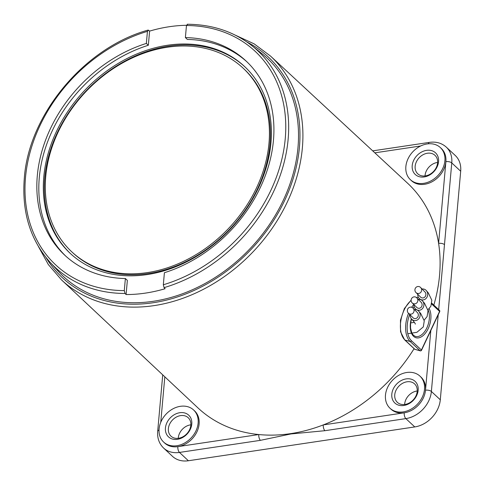 <?xml version="1.0" encoding="UTF-8"?>
<svg xmlns="http://www.w3.org/2000/svg" width="485" height="485" viewBox="0 0 485 485"><rect width="100%" height="100%" fill="white"/><g stroke="black" fill="none" stroke-linecap="round" stroke-linejoin="round"><path stroke-width="0.73" d="M246.968 61.862A132.835 104.53 -47 0 0 187.368 39.437L185.385 37.587L186.464 25.523A146.118 114.981 133 0 1 285.247 138.661A146.118 114.981 133 0 1 163.324 284.774L164.403 272.709A132.835 104.53 -47 0 0 273.443 140.426A132.835 104.53 -47 0 0 245.986 60.928A132.835 104.53 -47 0 0 185.385 37.587M404.629 404.49A12.622 9.936 133 0 1 404.66 404.035A12.622 9.936 133 0 1 417.227 390.983M425.03 175.946A12.622 9.936 133 0 1 425.06 175.491A12.622 9.936 133 0 1 437.628 162.439M178.256 438.319A12.622 9.936 133 0 1 178.286 437.858A12.622 9.936 133 0 1 190.854 424.811M394.754 394.796A12.622 9.936 -47 0 0 397.367 402.35A12.622 9.936 -47 0 0 409.364 402.926A12.622 9.936 -47 0 0 417.197 391.437A12.622 9.936 -47 0 0 414.59 383.884A12.622 9.936 -47 0 0 402.586 383.308A12.622 9.936 -47 0 0 394.754 394.796M415.154 166.252A12.622 9.936 -47 0 0 417.761 173.806A12.622 9.936 -47 0 0 429.765 174.382A12.622 9.936 -47 0 0 437.597 162.893A12.622 9.936 -47 0 0 434.984 155.339A12.622 9.936 -47 0 0 422.987 154.763A12.622 9.936 -47 0 0 415.154 166.252M168.38 428.619A12.622 9.936 -47 0 0 170.993 436.173A12.622 9.936 -47 0 0 182.99 436.749A12.622 9.936 -47 0 0 190.823 425.266A12.622 9.936 -47 0 0 188.21 417.712A12.622 9.936 -47 0 0 176.213 417.13A12.622 9.936 -47 0 0 168.38 428.619M418.161 390.225A14.823 11.664 133 0 1 403.799 405.49A14.823 11.664 133 0 1 391.813 394.159A14.823 11.664 133 0 1 406.175 378.894A14.823 11.664 133 0 1 418.161 390.225M438.555 161.681A14.823 11.664 133 0 1 424.193 176.946A14.823 11.664 133 0 1 412.208 165.615A14.823 11.664 133 0 1 426.57 150.35A14.823 11.664 133 0 1 438.555 161.681M191.781 424.048A14.823 11.664 133 0 1 177.425 439.319A14.823 11.664 133 0 1 165.44 427.988A14.823 11.664 133 0 1 179.796 412.717A14.823 11.664 133 0 1 191.781 424.048M424.502 389.279A21.958 17.278 -47 0 0 419.962 376.136A21.958 17.278 -47 0 0 399.094 375.135A21.958 17.278 -47 0 0 385.472 395.111A21.958 17.278 -47 0 0 390.007 408.249A21.958 17.278 -47 0 0 410.88 409.255A21.958 17.278 -47 0 0 424.502 389.279M390.007 408.249L391.001 409.17A21.958 17.278 -47 0 0 404.217 412.82A21.958 17.278 -47 0 0 425.49 390.201A21.958 17.278 -47 0 0 420.956 377.063L419.962 376.136M433.826 305.083A153.648 120.91 -47 0 0 439.549 275.353A153.648 120.91 -47 0 0 438.598 243.373A153.648 120.91 -47 0 0 407.594 183.221L270.521 56.078A153.121 120.492 133 0 1 302.367 147.895A153.121 120.492 133 0 1 207.222 287.278A153.121 120.492 133 0 1 61.631 280.015L197.983 407.927A153.648 120.91 -47 0 0 258.784 434.548A153.648 120.91 -47 0 0 323.277 424.915A153.648 120.91 -47 0 0 414.087 348.673M198.129 423.102A21.958 17.278 -47 0 0 193.588 409.964A21.958 17.278 -47 0 0 172.721 408.958A21.958 17.278 -47 0 0 159.098 428.934A21.958 17.278 -47 0 0 163.633 442.071A21.958 17.278 -47 0 0 184.506 443.078A21.958 17.278 -47 0 0 198.129 423.102M163.633 442.071L164.627 442.999A21.958 17.278 -47 0 0 177.843 446.643A21.958 17.278 -47 0 0 199.117 424.023A21.958 17.278 -47 0 0 194.576 410.886L193.588 409.964M444.897 160.735A21.958 17.278 -47 0 0 440.362 147.592A21.958 17.278 -47 0 0 419.489 146.591A21.958 17.278 -47 0 0 405.866 166.567A21.958 17.278 -47 0 0 410.407 179.705A21.958 17.278 -47 0 0 431.274 180.711A21.958 17.278 -47 0 0 444.897 160.735M410.407 179.705L411.395 180.626A21.958 17.278 -47 0 0 432.268 181.632A21.958 17.278 -47 0 0 445.891 161.657A21.958 17.278 -47 0 0 441.35 148.519L440.362 147.592M163.324 284.774L164.088 287.641A148.307 116.709 133 0 0 288.138 139.243A148.307 116.709 133 0 0 251.836 45.639L261.439 53.241A149.301 117.491 133 0 1 297.984 147.476A149.301 117.491 133 0 1 201.281 285.483A149.301 117.491 133 0 1 58.17 271.151L49.919 262.094A148.307 116.709 133 0 0 125.057 293.473L124.293 290.606A146.118 114.981 133 0 1 25.505 177.468A146.118 114.981 133 0 1 147.434 31.355L146.355 43.42A132.835 104.53 -47 0 0 46.051 138.855A132.835 104.53 -47 0 0 64.772 255.201A132.835 104.53 -47 0 0 125.373 278.535L124.293 290.606M147.434 31.355L148.549 30.24L149.598 31.107L148.337 45.269A132.835 104.53 -47 0 0 48.33 139.929A132.835 104.53 -47 0 0 65.766 256.116M186.489 25.293A148.422 116.8 -47 0 0 149.598 31.107M70.695 253.813A127.785 100.559 133 0 1 44.772 177.807A127.785 100.559 133 0 1 123.687 61.753A127.785 100.559 133 0 1 245.016 66.936M270.939 142.942A127.785 100.559 133 0 1 191.654 259.202A127.785 100.559 133 0 1 70.198 253.352A127.785 100.559 133 0 1 43.783 176.886A127.785 100.559 133 0 1 123.063 60.625A127.785 100.559 133 0 1 244.525 66.469A127.785 100.559 133 0 1 270.939 142.942M45.735 176.595A125.591 98.831 133 0 1 123.651 62.335A125.591 98.831 133 0 1 243.027 68.076A125.591 98.831 133 0 1 268.987 143.233A125.591 98.831 133 0 1 191.066 257.493A125.591 98.831 133 0 1 71.695 251.751A125.591 98.831 133 0 1 45.735 176.595M243.027 68.076L244.016 69.003A125.591 98.831 133 0 1 269.975 144.16A125.591 98.831 133 0 1 192.054 258.42A125.591 98.831 133 0 1 72.683 252.673L71.695 251.751M164.088 287.641L165.118 288.72A148.422 116.8 133 0 1 126.088 294.547L125.057 293.473M187.58 24.408L186.464 25.523M146.355 43.42L148.337 45.269M49.919 262.094C30.215 239.79 21.679 211.824 24.311 178.201C28.767 114.442 84.542 47.706 148.046 30.1L148.549 30.24M125.373 278.535L127.355 280.385L126.088 294.547M444.478 244.634A4.389 1.904 -174.9 0 0 438.598 243.373L445.891 161.657A4.389 1.904 5.1 0 1 451.771 162.924L438.683 309.612M438.222 314.789L431.377 391.468A26.348 20.734 133 0 1 405.848 418.61L324.908 430.704L291.006 433.936L260.415 440.338A4.389 1.928 -98.5 0 1 258.784 434.548L177.843 446.643A4.389 1.928 -98.5 0 0 179.474 452.432A26.348 20.734 133 0 1 163.609 448.055L172.527 456.373A26.348 20.734 133 0 0 188.386 460.75L414.766 426.927A26.348 20.734 133 0 0 440.295 399.786L460.689 171.241A26.348 20.734 133 0 0 455.245 155.473L446.327 147.155A26.348 20.734 133 0 1 451.771 162.924L460.689 171.241M324.908 430.704A4.389 1.928 -98.5 0 1 323.277 424.915L404.217 412.82A4.389 1.928 -98.5 0 0 405.848 418.61L414.766 426.927M408.631 313.407L412.68 317.384A3.51 3.189 95.9 0 0 418.106 316.359A3.51 3.189 95.9 0 0 417.676 312.904L412.796 307.902A3.51 3.353 -91.2 0 1 413.832 311.91A3.51 3.353 -91.2 0 1 408.631 313.407A3.51 3.353 -91.2 0 1 407.57 309.381A3.51 3.353 -91.2 0 1 412.796 307.902M410.177 314.741A5.487 4.983 95.9 0 0 411.686 319.13A5.487 4.983 95.9 0 0 413.268 320.227A5.487 4.983 95.9 0 0 419.313 318.033A5.487 4.983 95.9 0 0 418.664 311.134A5.487 4.983 95.9 0 0 417.027 309.982A5.487 4.983 95.9 0 0 414.76 309.648M412.402 303.113L416.451 307.09A3.51 3.189 95.9 0 0 421.877 306.065A3.51 3.189 95.9 0 0 421.447 302.61L416.566 297.614A3.51 3.353 -91.2 0 1 417.603 301.621A3.51 3.353 -91.2 0 1 412.402 303.113A3.51 3.353 -91.2 0 1 411.341 299.087A3.51 3.353 -91.2 0 1 416.566 297.614M413.947 304.447A5.487 4.983 95.9 0 0 415.463 308.836A5.487 4.983 95.9 0 0 417.045 309.933A5.487 4.983 95.9 0 0 423.084 307.739A5.487 4.983 95.9 0 0 422.435 300.839A5.487 4.983 95.9 0 0 420.798 299.688A5.487 4.983 95.9 0 0 418.531 299.354M416.197 292.758L420.246 296.735A3.51 3.189 95.9 0 0 425.672 295.711A3.51 3.189 95.9 0 0 425.242 292.255L420.362 287.259A3.51 3.353 -91.2 0 1 421.398 291.267A3.51 3.353 -91.2 0 1 416.197 292.758A3.51 3.353 -91.2 0 1 415.136 288.733A3.51 3.353 -91.2 0 1 420.362 287.259M417.743 294.098A5.487 4.983 95.9 0 0 419.258 298.481A5.487 4.983 95.9 0 0 420.841 299.578A5.487 4.983 95.9 0 0 426.879 297.39A5.487 4.983 95.9 0 0 426.23 290.491A5.487 4.983 95.9 0 0 424.593 289.333A5.487 4.983 95.9 0 0 422.326 288.999M429.183 308.672A16.908 9.658 -74.4 0 1 427.34 330.285A16.908 9.658 -74.4 0 1 413.59 336.341A16.908 9.658 -74.4 0 1 411.595 333.462M412.044 333.401L413.469 335.299L415.469 336.451A15.811 9.033 105.6 0 0 426.867 327.854A15.811 9.033 105.6 0 0 428.006 309.745M411.122 300.47A23.056 13.168 105.6 0 0 400.834 320.815A23.056 13.168 105.6 0 0 404.969 340.052L410.177 341.507A23.056 13.168 -74.4 0 1 408.528 313.322M411.68 307.29A23.056 13.168 -74.4 0 1 413.869 304.374M418.391 297.287A23.056 13.168 105.6 0 0 416.5 297.554M414.578 349.133A1.097 1.097 0 0 0 415.033 349.388A1.097 0.624 105.6 0 1 414.875 349.297A1.097 0.861 133 0 1 414.578 349.133L404.672 339.894A1.097 0.861 -47 0 0 404.969 340.052L414.875 349.297L420.083 350.752L410.177 341.507A1.097 0.861 -47 0 0 411.498 340.785L421.404 350.024L439.586 311.388L431.68 304.01M411.407 333.031A16.908 9.658 -74.4 0 1 411.328 318.718M414.141 306.49A21.958 12.543 105.6 0 0 413.002 308.084M409.758 314.365A21.958 12.543 105.6 0 0 411.498 340.785M420.24 350.843A1.097 1.097 0 0 0 421.526 350.249L421.404 350.024A1.097 0.861 -47 0 1 420.083 350.752A1.097 0.624 105.6 0 0 420.24 350.843L415.033 349.388A1.097 0.624 105.6 0 0 415.215 349.394M439.471 310.345A1.097 0.861 -47 0 1 439.586 311.388L439.713 311.612A1.097 1.097 0 0 0 439.471 310.345L431.826 303.216M246.841 41.946A150.92 118.764 133 0 1 299.427 147.264A150.92 118.764 133 0 1 191.466 291.606A150.92 118.764 133 0 1 45.893 257.371M420.653 145.985L374.838 152.836M164.821 376.815L160.759 422.283M440.295 399.786L431.377 391.468A4.389 1.904 -174.9 0 0 425.49 390.201L430.819 330.515M428.322 143.809A4.389 1.928 -98.5 0 1 429.461 142.378C436.088 141.456 441.708 143.051 446.327 147.155M162.736 374.856L157.692 431.317A4.389 1.904 5.1 0 1 159.025 430.11M260.415 440.338L179.474 452.432L188.386 460.75M404.672 339.894L400.543 331.795L400.452 320.276L404.351 308.587L411.128 300.106M416.403 297.487L418.379 297.256M421.526 350.249L439.713 311.612M411.813 332.959L410.565 328.103L410.589 323.61L411.48 318.9M270.521 56.078L254.207 43.892L235.425 35.211M251.836 45.639C233.782 31.573 212.236 24.444 187.198 24.25M38.376 246.447L48.342 264.586L61.631 280.015M372.704 150.859L429.461 142.378M157.692 431.317C157.164 438.088 159.141 443.666 163.609 448.055M411.686 319.13C414.22 322.004 415.427 323.665 415.312 324.125M414.402 322.373L410.668 322.919M418.664 311.134L420.725 313.528L424.26 320.858L423.308 326.902L416.894 332.298L407.8 333.735M415.463 308.836L416.312 309.745M422.435 300.839L424.496 303.234L428.031 310.564L427.079 316.608L424.132 320.161M419.258 298.481L420.186 299.481M426.23 290.491L428.291 292.879L431.826 300.215L430.874 306.253L427.897 309.83"/></g></svg>
